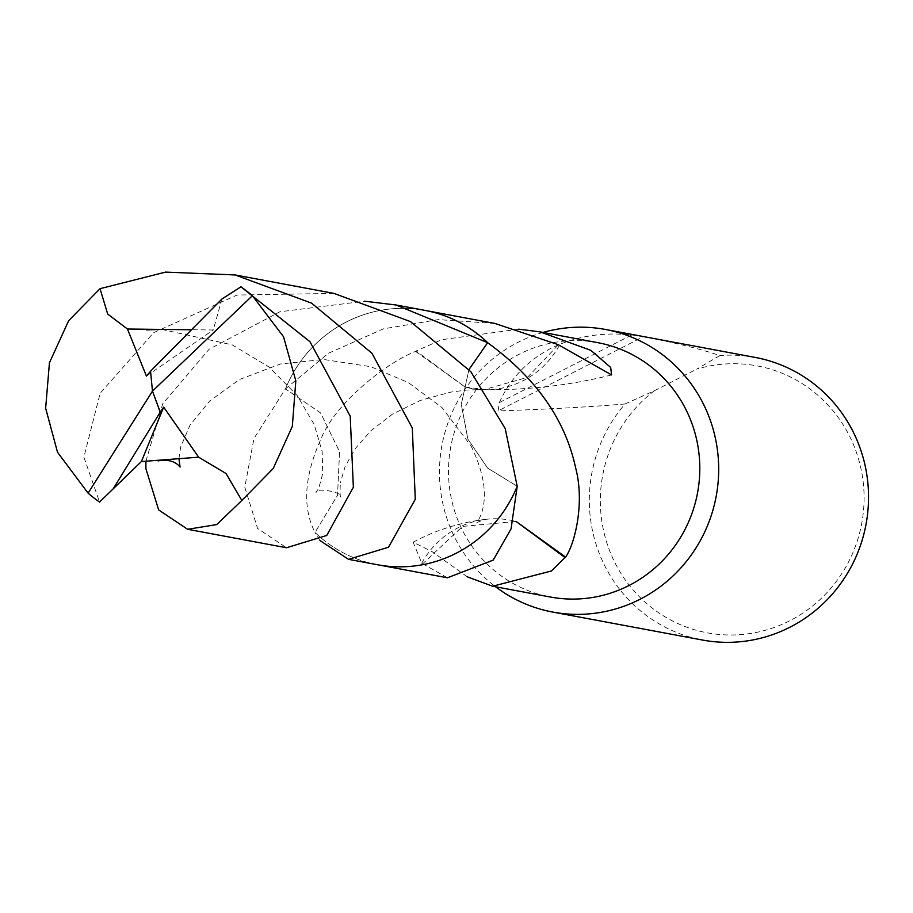 <?xml version="1.0" encoding="UTF-8"?>
<svg xmlns="http://www.w3.org/2000/svg" width="913" height="913" viewBox="0 0 913 913"><rect width="100%" height="100%" fill="white"/><g stroke="black" fill="none" stroke-linecap="round" stroke-linejoin="round"><path stroke-width="0.68" stroke-dasharray="4.57 3.42" d="M543.052 332.446A143.74 139.472 -79.4 0 0 518.07 342.295A143.74 139.472 -79.4 0 0 495.576 586.774M597.889 342.683A129.361 125.526 -79.4 0 0 519.246 354.221A129.361 125.526 -79.4 0 0 449.573 488.135A129.361 125.526 -79.4 0 0 550.413 597.022M499.343 402.599L631.796 334.945C601.804 331.921 574.836 336.418 550.881 348.424C527.178 360.761 509.99 378.815 499.343 402.599L498.087 410.907C546.955 409.286 589.273 406.981 625.04 403.98A143.74 139.472 -79.4 0 0 596.611 546.02A143.74 139.472 -79.4 0 0 702.554 640.047M625.04 403.98L654.336 390.775A135.775 131.734 -79.4 0 0 619.231 570.579A135.775 131.734 -79.4 0 0 789.836 620.714A135.775 131.734 -79.4 0 0 855.527 449.892A135.775 131.734 -79.4 0 0 696.699 369.137L719.832 355.568C702.017 349.394 676.579 343.083 643.517 336.623L498.087 410.907M426.713 310.728L425.07 310.42A129.372 125.538 -79.4 0 0 285.438 388.892A129.372 125.526 -79.4 0 1 346.415 321.958A129.372 125.526 -79.4 0 1 487.633 342.695A129.361 125.526 -79.4 0 0 425.07 310.42A129.361 125.526 -79.4 0 0 346.426 321.958A129.361 125.526 -79.4 0 0 285.461 388.892L320.554 412.904L339.556 451.673L337.548 495.234L315.008 532.473A129.372 125.526 -79.4 0 0 456.226 553.21A129.361 125.526 -79.4 0 0 517.203 486.275L487.656 468.118L467.89 439.153L461.293 404.311L468.985 369.548L461.282 404.311L467.878 439.153L487.645 468.129L517.203 486.275A129.372 125.526 -79.4 0 1 456.226 553.21A129.361 125.526 -79.4 0 1 377.583 564.748L379.226 565.056M518.755 329.159L441.584 339.727L416.168 350.957A129.361 125.526 100.6 0 0 415.575 351.414C386.108 362.815 335.151 403.306 321.182 438.502C304.212 475.924 302.157 507.24 315.008 532.462L315.008 532.462A129.361 125.526 -79.4 0 0 377.583 564.748A129.372 125.538 -79.4 0 1 315.008 532.484L337.536 495.291L339.579 451.707L320.577 412.904L285.438 388.892L253.951 438.514L244.798 487.2L257.58 528.444L286.522 547.754M494.914 323.453L438.297 319.618L383.369 328.863L328.532 353.24L285.461 388.892M467.205 576.799L432.157 551.692L413.167 542.196L421.749 563.138A129.361 125.526 -79.4 0 0 422.708 563.766L447.438 577.792M421.749 563.138A86.244 83.676 100.6 0 1 485.442 519.383A86.244 83.676 100.6 0 1 516.085 521.426L462.617 526.413L422.708 563.766M415.575 351.414L465.139 387.078L416.168 350.957M465.265 387.101L484.814 389.452L527.452 377.377L558.448 344.737M559.407 345.365A86.244 83.676 100.6 0 1 484.963 389.725A86.244 83.676 100.6 0 1 465.071 387.066M643.562 336.657L631.488 334.911M654.336 390.775L696.699 369.137M755.313 357.451A143.74 139.472 -79.4 0 0 719.832 355.568M333.998 293.404L237.015 295.047L153.612 332.674L100.133 393.275L83.893 457.151L99.54 502.059M145.92 461.191L162.742 403.74L209.066 349.291L279.949 311.767L364.629 301.21M221.939 298.996L213.243 329.981L191.034 329.741M319.961 540.53L315.008 532.484M146.411 376.065L213.243 329.981M150.656 371.192L152.471 391.129M413.167 542.196C435.809 530.088 459.901 522.487 485.442 519.383M471.062 445.978C495.462 495.93 479.291 518.732 476.906 522.533L482.475 520.273M484.814 389.452L466.942 390.034L450.645 392.122L420.197 400.453L392.544 414.114L370.94 430.708L355.077 448.842L345.137 466.475L340.366 482.783M611.584 374.923C571.116 385.183 528.901 390.113 484.963 389.725M178.948 458.668L180.626 447.073L189.995 425.207L209.545 401.138L239.446 379.523L280.451 363.99L323.636 359.471L370.735 366.684L408.351 382.57L442.063 407.62L471.085 446.035M161.749 329.422L232.222 344.863L269.05 367.037L297.216 395.58L314.14 424.328L322.152 451.513L322.734 473.55L318.82 488.113L316.024 492.461C315.35 487.257 342.968 491.947 340.96 497.094C340.047 497.186 339.841 492.404 340.378 482.749"/><path stroke-width="1.37" d="M495.576 586.774A143.74 139.472 -79.4 0 0 552.696 612.064A143.74 139.472 -79.4 0 0 640.081 599.248A143.74 139.472 -79.4 0 0 717.492 450.451A143.74 139.472 -79.4 0 0 605.456 329.467A143.74 139.472 -79.4 0 0 543.052 332.446M364.629 301.21L396.014 304.988L487.645 342.683L468.974 369.537L487.633 342.695C535.897 377.822 565.227 419.524 575.624 467.821C585.107 503.348 574.505 544.776 565.592 557.09A129.361 125.526 100.6 0 1 564.999 557.546L551.395 570.979L492.643 586.237L550.413 597.022A129.361 125.526 -79.4 0 0 629.057 585.473A129.361 125.526 -79.4 0 0 698.73 451.57A129.361 125.526 -79.4 0 0 597.889 342.683L540.131 331.898L590.905 350.364L610.683 367.448L611.584 374.923L559.407 345.365A129.361 125.526 -79.4 0 0 558.448 344.737L494.914 323.453L426.713 310.728M552.696 612.064L702.554 640.047A143.74 139.472 -79.4 0 0 789.939 627.22A143.74 139.472 -79.4 0 0 867.35 478.435A143.74 139.472 -79.4 0 0 755.313 357.451L605.456 329.467M379.226 565.056L447.438 577.792L493.18 560.114L511.063 528.867L517.203 486.298L505.197 428.562L470.857 371.728L410.473 321.593L333.998 293.404L235.109 274.95L311.63 303.162L371.968 353.274L412.299 427.992L415.278 499.263L388.527 547.229L348.538 559.338L319.961 540.53M492.643 586.237L467.205 576.799M564.999 557.546L516.028 521.414L565.592 557.09M518.755 329.159L540.131 331.898M160.209 412.185L163.678 407.152L141.389 461.544L113.155 488.877L160.209 412.185L152.471 391.129L88.105 493.157A129.361 125.526 -79.4 0 0 99.54 502.059M88.105 493.157L57.496 452.22L45.65 408.214L49.439 362.769L68.669 320.68L100.031 288.679L165.618 272.097L235.109 274.95M141.389 461.544L198.657 457.173L226.082 473.562L241.842 500.472L216.712 524.587L187.633 529.289L158.657 509.922L145.909 468.734L145.92 461.191M487.645 342.683A129.372 125.538 -79.4 0 0 425.059 310.409L396.014 304.988M187.633 529.289L286.522 547.754L326.728 535.463L353.365 487.245L350.204 416.145L309.941 341.69L240.941 286.819L221.939 298.996L150.554 371.146L152.471 391.129L252.376 295.721A129.361 125.526 -79.4 0 0 240.941 286.819M252.376 295.721L283.544 336.76L295.823 380.858L292.331 426.36L273.249 468.472L241.842 500.472M99.54 502.07L113.155 488.889M348.538 559.338L377.571 564.759A129.372 125.538 -79.4 0 0 517.203 486.275M163.678 407.152L198.657 457.173M191.034 329.741L127.466 329.022L107.7 314.072L100.031 288.679M150.565 371.294L146.411 376.065L127.466 329.022M160.289 412.185L152.471 391.129M158.086 460.882C168.083 459.205 175.41 461.259 180.066 467.068L178.948 458.668M146.457 329.867L161.749 329.422"/></g></svg>
